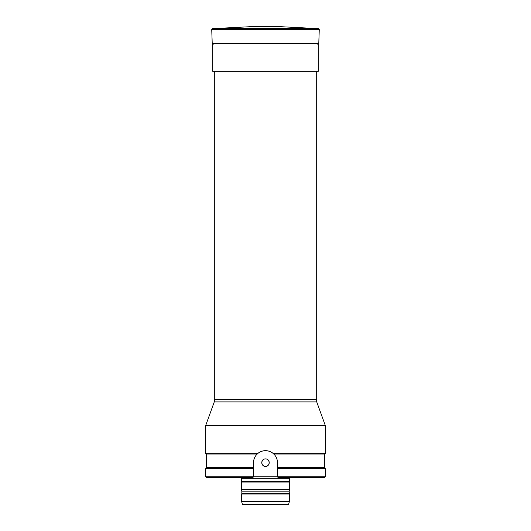 <?xml version="1.0" encoding="UTF-8"?>
<svg xmlns="http://www.w3.org/2000/svg" width="531" height="531" viewBox="0 0 531 531"><rect width="100%" height="100%" fill="white"/><g stroke="black" fill="none" stroke-linecap="round" stroke-linejoin="round"><path stroke-width="0.8" d="M318.414 28.641L277.892 26.55L253.108 26.55L212.586 28.641L318.414 28.641L319.264 29.57L211.736 29.57L212.586 28.641M316.277 71.353L316.277 399.365L316.728 401.914L214.272 401.914L205.762 425.298L205.762 453.673L257.581 453.673C259.845 451.722 262.48 450.726 265.487 450.686L265.513 450.686C268.52 450.726 271.155 451.722 273.419 453.673L325.237 453.673L325.237 425.298L205.762 425.298M257.581 453.673L256.32 454.967L206.513 454.967L205.762 453.673M325.237 453.673L324.487 454.967L274.68 454.967L273.419 453.673M324.487 454.967L324.487 467.313L277.461 467.313L277.461 462.634C277.434 459.746 276.505 457.191 274.68 454.967A11.947 11.947 0 0 0 256.32 454.967C254.495 457.191 253.566 459.746 253.539 462.634L253.539 467.313L206.513 467.313L205.762 468.607L253.539 468.607L253.539 467.313L253.539 476.825L252.789 477.568L206.513 477.568L205.762 476.825L277.461 476.825L278.211 477.568L277.461 476.825L325.237 476.825L324.487 477.568L278.211 477.568M277.461 476.825L277.461 467.313L277.461 468.607L325.237 468.607L325.237 476.825M265.5 458.903C270.312 458.671 270.319 466.596 265.5 466.371C260.681 466.596 260.688 458.665 265.5 458.903A3.73 3.73 0 0 1 268.732 464.499A3.73 3.73 0 0 1 262.268 464.499A3.73 3.73 0 0 1 265.5 458.903M252.789 477.568L253.539 476.825M288.592 504.45L242.408 504.45L241.612 501.463L289.388 501.463L288.592 504.45M289.169 493.618L241.831 493.618L241.831 491.175L289.169 491.175L289.388 493.996L241.612 493.996L241.612 501.463M289.388 493.996L289.388 501.463M289.169 491.175L289.614 489.516L241.386 489.516L241.831 491.175M289.521 477.568L289.614 482.048L241.386 482.048L241.386 489.516M289.614 482.048L289.614 489.516M289.322 481.537L241.678 481.537L241.386 482.048M318.215 43.675L318.215 71.353L212.785 71.353L212.785 43.675M319.264 29.57L318.773 43.675L212.227 43.675L211.736 29.57M214.723 71.353L214.723 399.365L316.277 399.365M289.322 478.318L241.678 478.318L241.678 481.537M318.773 43.675L317.877 44.538M212.227 43.675L213.123 44.538M316.728 401.914L325.237 425.298M214.723 399.365L214.272 401.914M206.513 454.967L206.513 467.313M324.487 467.313L325.237 468.607M205.762 468.607L205.762 476.825M241.831 493.618L241.612 493.996M241.678 478.318L241.479 477.568"/></g></svg>
